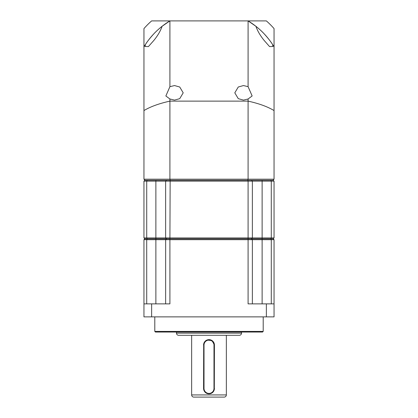 <?xml version="1.0" encoding="UTF-8"?>
<svg xmlns="http://www.w3.org/2000/svg" width="418" height="418" viewBox="0 0 418 418"><rect width="100%" height="100%" fill="white"/><g stroke="black" fill="none" stroke-linecap="round" stroke-linejoin="round"><path stroke-width="0.63" d="M143.949 143.317L143.949 46.858L145.359 44.601C147.068 41.795 149.89 38.205 153.834 33.832C157.847 29.422 164.159 24.678 162.106 26.282L169.912 20.9L169.912 86.672L165.857 95.978L169.912 98.993L169.912 101.125C159.007 103.549 150.355 106.7 143.949 110.577L143.949 179.186L145.036 180.268M143.949 179.186L248.088 179.186L248.088 98.993L243.469 100.111L238.265 98.653L234.796 92.833L238.265 87.012L243.469 85.554L248.088 86.672L248.088 20.9L151.635 20.9A86.73 86.73 0 0 0 143.949 28.581L143.949 46.858A75.888 75.888 0 0 1 145.359 44.611L145.161 46.508L148.421 46.57L153.834 40.457C157.785 35.608 160.538 30.88 162.106 26.282M169.912 86.672L174.531 85.554L179.735 87.012L183.204 92.833L179.735 98.653L174.531 100.111L169.912 98.993M272.964 180.268L274.051 179.186L274.051 46.858L272.64 44.601L272.839 46.523L269.568 46.586L264.166 40.457C260.236 35.603 257.483 30.88 255.905 26.287L255.576 26.031M248.088 20.9L266.365 20.9A86.73 86.73 0 0 1 274.051 28.581L274.051 46.858A75.888 75.888 0 0 0 248.088 20.9L255.905 26.287C253.82 24.667 260.132 29.401 264.166 33.832C268.1 38.195 270.927 41.784 272.64 44.601M170.215 180.268L169.912 179.186L169.912 101.125L248.088 101.125C258.977 103.533 267.63 106.684 274.051 110.577M162.487 25.984L162.168 26.235M247.848 180.268L248.088 181.135L262.123 181.135L262.123 237.946L274.051 237.946L273.184 238.814L262.123 238.814L270.827 238.814L271.292 239.681L274.051 239.681L273.184 238.814L270.827 238.814L271.282 237.946L271.282 181.135L270.827 180.268L262.123 180.268L262.123 181.135L274.051 181.135L273.184 180.268L144.816 180.268L143.949 181.135L146.718 181.135L147.173 180.268L155.877 180.268L155.877 237.946L146.718 237.946L146.718 181.135L165.632 181.135L166.249 180.524M247.785 180.268L248.088 179.186L274.051 179.186M248.088 86.672L252.143 95.952L248.088 98.993M145.359 44.601A75.888 75.888 0 0 1 162.268 26.151M162.503 25.968A75.888 75.888 0 0 1 169.912 20.9M176.474 333.136L241.526 333.136A2.168 2.168 0 0 1 239.357 335.304L178.643 335.304A2.168 2.168 0 0 1 176.474 333.136L176.474 332.049M191.653 394.932L226.347 394.932A2.168 2.168 0 0 1 224.179 397.1L193.821 397.1A2.168 2.168 0 0 1 191.653 394.932L191.653 335.304M263.209 331.401L262.556 332.049L155.444 332.049L154.791 331.401L263.209 331.401L263.209 316.875M154.791 331.401L154.791 316.875M241.526 333.136L241.526 332.049M210.061 393.74L209 393.85A5.418 5.418 0 0 1 203.582 388.426L203.686 343.998M206.915 340.059L212.015 340.555L214.418 345.059L214.314 389.487M207.934 393.74L205.985 392.93M226.347 394.932L226.347 335.304M204.015 345.059A4.985 4.985 0 0 1 209 340.074A4.985 4.985 0 0 1 213.985 345.059L213.985 388.426A4.985 4.985 0 0 1 209 393.416A4.985 4.985 0 0 1 204.015 388.426L204.015 345.059L203.582 345.059A5.418 5.418 0 0 1 209 339.641A5.418 5.418 0 0 1 214.418 345.059L213.985 345.059M143.949 237.946L144.816 238.814L166.5 238.814L165.632 237.946L166.5 238.814L165.653 239.681L169.912 239.681L169.912 303.865L151.635 303.865L151.635 316.875L266.365 316.875L266.365 303.865L248.088 303.865L248.088 181.135L165.632 181.135L165.632 237.946L262.123 237.946L262.123 238.814L144.816 238.814L143.949 239.681L146.708 239.681L147.173 238.814L146.718 237.946L143.949 237.946L143.949 181.135M166.5 238.835L147.146 238.835M270.854 238.835L251.5 238.835L252.347 239.681L169.912 239.681L170.152 180.268M252.367 303.865L252.367 239.681L251.5 238.835L252.367 237.946L252.367 181.135L251.751 180.524M165.632 303.865L165.653 239.681M266.365 316.875L274.051 316.875L274.051 239.681M166.5 238.814L262.123 238.814L262.123 239.681L271.292 239.681L271.282 303.865M251.531 238.866L252.347 239.681M151.635 316.875L143.949 316.875L143.949 239.681M146.718 303.865L146.708 239.681L155.877 239.681L155.877 237.946L165.632 237.946M165.632 239.681L155.877 239.681L155.877 303.865M151.635 303.865L143.949 303.865M274.051 303.865L266.365 303.865M262.123 303.865L262.123 239.681L252.367 239.681M213.985 388.426L214.418 388.426A5.418 5.418 0 0 1 209 393.85M274.051 237.946L274.051 181.135M251.5 238.814L252.367 237.946M203.582 388.426L204.015 388.426"/></g></svg>
